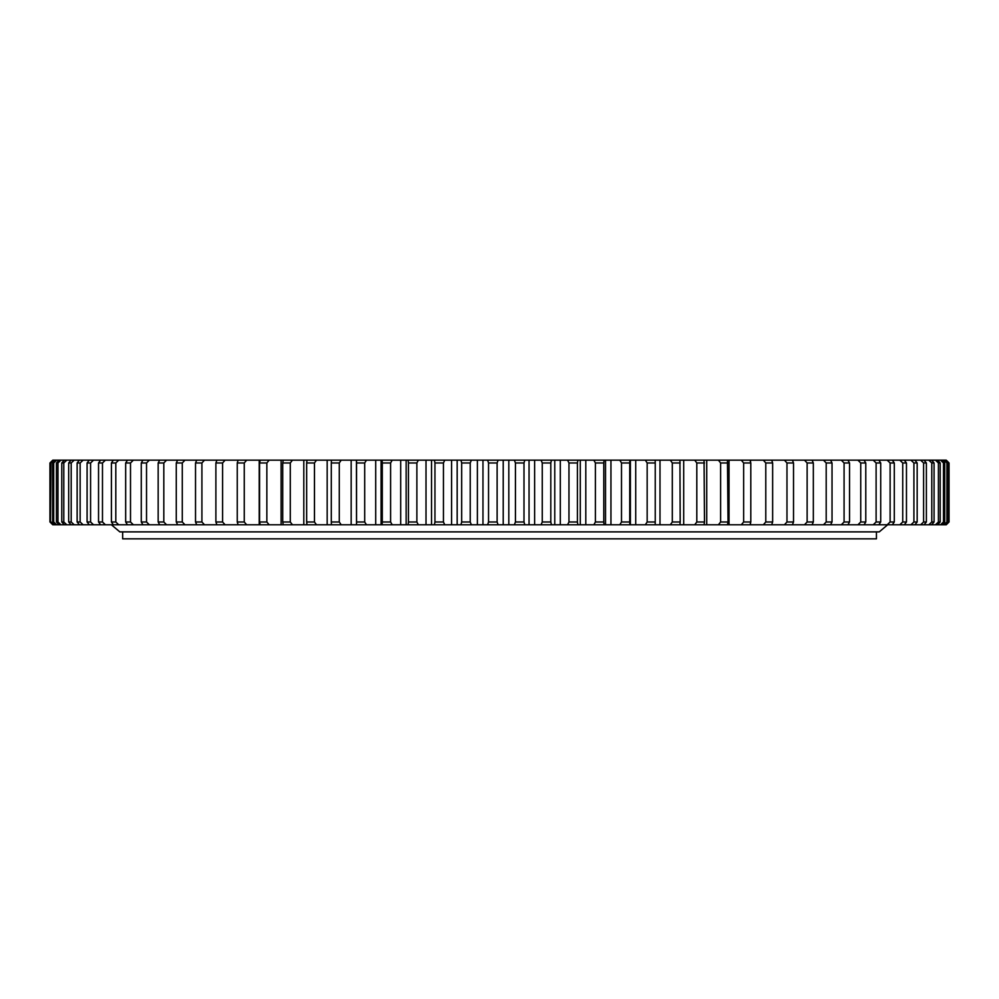<?xml version="1.0" encoding="UTF-8"?>
<svg xmlns="http://www.w3.org/2000/svg" width="999" height="999" viewBox="0 0 999 999"><rect width="100%" height="100%" fill="white"/><g stroke="black" fill="none" stroke-linecap="round" stroke-linejoin="round"><path stroke-width="1.5" d="M52.76 524.787L49.95 521.977L49.95 462.974L52.785 460.164L49.95 462.974L49.95 521.977L53.272 524.787L50.524 521.977L51.036 462.974L50.524 521.977M515.434 462.974L515.434 521.977L524 521.977L524 462.974L515.434 462.974L514.373 460.164L52.785 460.164M514.373 460.164L529.045 460.164L529.045 524.787L514.373 524.787L515.434 521.977M542.27 462.974L542.27 521.977L550.811 521.977L550.811 462.974L542.27 462.974L541.058 460.164L529.045 460.164M541.058 460.164L554.77 460.164L554.77 524.787L541.058 524.787L542.27 521.977M568.968 462.974L568.968 521.977L577.422 521.977L577.422 462.974L568.968 462.974L567.582 460.164L554.77 460.164M567.582 460.164L580.294 460.164L580.294 524.787L567.582 524.787L568.968 521.977M595.404 462.974L595.404 521.977L603.771 521.977L603.771 462.974L595.404 462.974L593.868 460.164L580.294 460.164M593.868 460.164L605.531 460.164L605.531 524.787L593.868 524.787L595.404 521.977M621.503 462.974L621.503 521.977L629.732 521.977L629.732 462.974L621.503 462.974L619.817 460.164L605.531 460.164M619.817 460.164L630.381 460.164L630.381 524.787L619.817 524.787L621.503 521.977M647.165 462.974L647.165 521.977L655.244 521.977L655.244 462.974L647.165 462.974L645.342 460.164L630.381 460.164M645.342 460.164L946.265 460.164L949.05 462.974L949.05 521.977L945.941 524.787L948.788 521.977M488.536 462.974L497.115 462.974L497.115 521.977L488.536 521.977L488.536 462.974L487.637 460.164M680.182 462.974L672.302 462.974L672.302 521.977L680.182 521.977L679.932 460.164M704.482 462.974L696.815 462.974L696.815 521.977L704.482 521.977L704.058 460.164M728.046 462.974L720.616 462.974L720.616 521.977L728.046 521.977L727.447 460.164M786.975 462.974L793.518 462.974L793.518 521.977L786.975 521.977L786.975 462.974L784.44 460.164M765.783 462.974L772.639 462.974L772.639 521.977L765.783 521.977L765.783 462.974L763.348 460.164M750.798 462.974L743.643 462.974L743.643 521.977L750.798 521.977L750.798 462.974L750.024 460.164M844.08 462.974L849.537 462.974L849.537 521.977L844.08 521.977L844.08 462.974L841.308 460.164M813.336 462.974L807.13 462.974L807.13 521.977L813.336 521.977L813.336 462.974L812.062 460.164M832.03 462.974L826.198 462.974L826.198 521.977L832.03 521.977L832.03 462.974L830.594 460.164M865.783 462.974L860.738 462.974L860.738 521.977L865.783 521.977L865.783 462.974L864.048 460.164M880.718 462.974L876.111 462.974L876.111 521.977L880.718 521.977L880.718 462.974L878.845 460.164M894.305 462.974L890.121 462.974L890.121 521.977L894.305 521.977L894.305 462.974L892.294 460.164M906.468 462.974L902.734 462.974L902.734 521.977L906.468 521.977L906.468 462.974L904.32 460.164M917.169 462.974L913.91 462.974L913.91 521.977L917.169 521.977L917.169 462.974L914.909 460.164M926.385 462.974L923.6 462.974L923.6 521.977L926.385 521.977L926.385 462.974L924.013 460.164M934.065 462.974L931.78 462.974L931.78 521.977L934.065 521.977L934.065 462.974L931.592 460.164M940.196 462.974L938.411 462.974L938.411 521.977L940.196 521.977L940.196 462.974L937.624 460.164M944.742 462.974L943.468 462.974L943.468 521.977L944.742 521.977L944.742 462.974L942.094 460.164M53.696 462.974L52.672 462.974L52.672 521.977L53.696 521.977L53.696 462.974L56.606 460.164M57.967 462.974L56.431 462.974L56.431 521.977L57.967 521.977L57.967 462.974L60.902 460.164M63.799 462.974L61.776 462.974L61.776 521.977L63.799 521.977L63.799 462.974L66.771 460.164M71.204 462.974L68.681 462.974L68.681 521.977L71.204 521.977L71.204 462.974L74.176 460.164M80.145 462.974L77.135 462.974L77.135 521.977L80.145 521.977L80.145 462.974L83.117 460.164M90.584 462.974L87.088 462.974L87.088 521.977L90.584 521.977L90.584 462.974L93.544 460.164M102.485 462.974L98.539 462.974L98.539 521.977L102.485 521.977L102.485 462.974L105.419 460.164M115.809 462.974L111.413 462.974L111.413 521.977L115.809 521.977L115.809 462.974L118.706 460.164M158.167 462.974L163.811 462.974L163.811 521.977L158.167 521.977L158.167 462.974L159.678 460.164M141.271 462.974L146.528 462.974L146.528 521.977L141.271 521.977L141.271 462.974L142.932 460.164M130.507 462.974L125.674 462.974L125.674 521.977L130.507 521.977L130.507 462.974L133.367 460.164M195.529 462.974L201.91 462.974L201.91 521.977L195.529 521.977L195.529 462.974L196.728 460.164M182.293 462.974L176.274 462.974L176.274 521.977L182.293 521.977L182.293 462.974L184.952 460.164M222.59 462.974L215.884 462.974L215.884 521.977L222.59 521.977L222.59 462.974L225.087 460.164M244.268 462.974L237.25 462.974L237.25 521.977L244.268 521.977L244.268 462.974L246.653 460.164M266.858 462.974L259.565 462.974L259.565 521.977L266.858 521.977L266.858 462.974L269.131 460.164M290.284 462.974L282.729 462.974L282.729 521.977L290.284 521.977L290.284 462.974L292.445 460.164M314.46 462.974L306.668 462.974L306.668 521.977L314.46 521.977L314.46 462.974L316.483 460.164M339.285 462.974L331.306 462.974L331.306 521.977L339.285 521.977L339.285 462.974L341.183 460.164M364.697 462.974L356.543 462.974L356.543 521.977L364.697 521.977L364.697 462.974L366.458 460.164M390.597 462.974L382.292 462.974L382.292 521.977L390.597 521.977L390.597 462.974L392.207 460.164M416.87 462.974L408.454 462.974L408.454 521.977L416.87 521.977L416.87 462.974L418.331 460.164M443.444 462.974L434.952 462.974L434.952 521.977L443.444 521.977L443.444 462.974L444.755 460.164M470.229 462.974L461.675 462.974L461.675 521.977L470.229 521.977L470.229 462.974L471.366 460.164M508.816 460.164L508.816 524.787L487.637 524.787L488.536 521.977M482.967 460.164L482.967 524.787L487.637 524.787M482.967 524.787L460.951 524.787L461.675 521.977M457.167 460.164L457.167 524.787L460.951 524.787M457.167 524.787L434.403 524.787L434.952 521.977M431.531 460.164L431.531 524.787L434.403 524.787M431.531 524.787L408.091 524.787L408.454 521.977M406.143 460.164L406.143 524.787L408.091 524.787M406.143 524.787L382.093 524.787L382.292 521.977M381.081 460.164L381.081 524.787L382.093 524.787M381.081 524.787L356.531 524.787L356.543 521.977M356.443 460.164L356.531 524.787M356.443 524.787L53.272 524.787M750.524 522.989L750.524 524.787L945.941 524.787M750.524 524.787L741.308 524.787L743.643 521.977M729.033 460.164L729.033 524.787L741.308 524.787M729.033 524.787L718.406 524.787L720.616 521.977M706.73 460.164L706.73 524.787L718.406 524.787M706.73 524.787L694.717 524.787L696.815 521.977M683.691 460.164L683.691 524.787L694.717 524.787M683.691 524.787L670.329 524.787L672.302 521.977M659.989 460.164L659.989 524.787L670.329 524.787M659.989 524.787L645.342 524.787L647.165 521.977M635.714 460.164L635.714 524.787L645.342 524.787M635.714 524.787L630.381 524.787M610.951 460.164L610.951 524.787L619.817 524.787M610.951 524.787L605.531 524.787M585.789 460.164L585.789 524.787L593.868 524.787M585.789 524.787L580.294 524.787M560.314 460.164L560.314 524.787L567.582 524.787M560.314 524.787L554.77 524.787M534.627 460.164L534.627 524.787L541.058 524.787M534.627 524.787L529.045 524.787M508.816 524.787L514.373 524.787M498.089 524.787L497.115 521.977M524.812 524.787L524 521.977M551.436 524.787L550.811 521.977M577.884 524.787L577.422 521.977M604.045 524.787L603.771 521.977M629.845 524.787L629.732 521.977M655.169 524.787L655.244 521.977M679.932 524.787L680.182 521.977M704.058 524.787L704.482 521.977M727.447 524.787L728.046 521.977M792.407 524.787L793.518 521.977M784.44 524.787L786.975 521.977M771.703 524.787L772.639 521.977M763.348 524.787L765.783 521.977M750.024 524.787L750.798 521.977M847.939 524.787L849.537 521.977M841.308 524.787L844.08 521.977M804.507 524.787L807.13 521.977M812.062 524.787L813.336 521.977M823.488 524.787L826.198 521.977M830.594 524.787L832.03 521.977M857.916 524.787L860.738 521.977M864.048 524.787L865.783 521.977M873.226 524.787L876.111 521.977M878.845 524.787L880.718 521.977M887.199 524.787L890.121 521.977M892.294 524.787L894.305 521.977M899.799 524.787L902.734 521.977M904.32 524.787L906.468 521.977M910.951 524.787L913.91 521.977M914.909 524.787L917.169 521.977M920.641 524.787L923.6 521.977M924.013 524.787L926.385 521.977M928.808 524.787L931.78 521.977M931.592 524.787L934.065 521.977M935.451 524.787L938.411 521.977M937.624 524.787L940.196 521.977M940.534 524.787L943.468 521.977M942.094 524.787L944.742 521.977M53.909 524.787L51.036 521.977M55.357 524.787L52.672 521.977M56.606 524.787L53.696 521.977M59.041 524.787L56.431 521.977M60.902 524.787L57.967 521.977M64.286 524.787L61.776 521.977M66.771 524.787L63.799 521.977M71.104 524.787L68.681 521.977M74.176 524.787L71.204 521.977M79.445 524.787L77.135 521.977M83.117 524.787L80.145 521.977M89.286 524.787L87.088 521.977M93.544 524.787L90.584 521.977M100.612 524.787L98.539 521.977M105.419 524.787L102.485 521.977M113.349 524.787L111.413 521.977M118.706 524.787L115.809 521.977M166.546 524.787L163.811 521.977M159.678 524.787L158.167 521.977M149.326 524.787L146.528 521.977M142.932 524.787L141.271 521.977M127.472 524.787L125.674 521.977M133.367 524.787L130.507 521.977M204.483 524.787L201.91 521.977M196.728 524.787L195.529 521.977M177.622 524.787L176.274 521.977M184.952 524.787L182.293 521.977M216.92 524.787L215.884 521.977M225.087 524.787L222.59 521.977M238.112 524.787L237.25 521.977M246.653 524.787L244.268 521.977M260.252 524.787L259.565 521.977M269.131 524.787L266.858 521.977M283.241 524.787L282.729 521.977M292.445 524.787L290.284 521.977M307.018 524.787L306.668 521.977M316.483 524.787L314.46 521.977M331.468 524.787L331.306 521.977M341.183 524.787L339.285 521.977M366.458 524.787L364.697 521.977M392.207 524.787L390.597 521.977M418.331 524.787L416.87 521.977M444.755 524.787L443.444 521.977M471.366 524.787L470.229 521.977M497.115 462.974L498.089 460.164M524 462.974L524.812 460.164M550.811 462.974L551.436 460.164M577.422 462.974L577.884 460.164M603.771 462.974L604.045 460.164M629.732 462.974L629.845 460.164M655.244 462.974L655.169 460.164M672.302 462.974L670.329 460.164M696.815 462.974L694.717 460.164M720.616 462.974L718.406 460.164M793.518 462.974L792.407 460.164M772.639 462.974L771.703 460.164M743.643 462.974L741.308 460.164M849.537 462.974L847.939 460.164M807.13 462.974L804.507 460.164M826.198 462.974L823.488 460.164M860.738 462.974L857.916 460.164M876.111 462.974L873.226 460.164M890.121 462.974L887.199 460.164M902.734 462.974L899.799 460.164M913.91 462.974L910.951 460.164M923.6 462.974L920.641 460.164M931.78 462.974L928.808 460.164M938.411 462.974L935.451 460.164M943.468 462.974L940.534 460.164M50.524 462.974L53.272 460.164M51.036 462.974L53.909 460.164M52.672 462.974L55.357 460.164M56.431 462.974L59.041 460.164M61.776 462.974L64.286 460.164M68.681 462.974L71.104 460.164M77.135 462.974L79.445 460.164M87.088 462.974L89.286 460.164M98.539 462.974L100.612 460.164M111.413 462.974L113.349 460.164M163.811 462.974L166.546 460.164M146.528 462.974L149.326 460.164M125.674 462.974L127.472 460.164M201.91 462.974L204.483 460.164M176.274 462.974L177.622 460.164M215.884 462.974L216.92 460.164M237.25 462.974L238.112 460.164M259.565 462.974L260.252 460.164M282.729 462.974L283.241 460.164M306.668 462.974L307.018 460.164M331.306 462.974L331.468 460.164M356.543 462.974L356.531 460.164M382.292 462.974L382.093 460.164M408.454 462.974L408.091 460.164M434.952 462.974L434.403 460.164M461.675 462.974L460.951 460.164M947.701 462.974L946.927 462.974L946.927 521.977L947.701 521.977L947.701 462.974L944.967 460.164M944.043 524.787L946.927 521.977M944.967 524.787L947.701 521.977M946.927 462.974L944.043 460.164M946.265 460.164L949.05 462.974L949.05 521.977L946.265 524.787M948.788 462.974L945.941 460.164M477.372 460.164L477.372 524.787M451.598 460.164L451.598 524.787M426.011 460.164L426.011 524.787M400.686 460.164L400.686 524.787M375.711 460.164L375.711 524.787M351.173 460.164L351.173 524.787M327.173 460.164L327.173 524.787M303.796 460.164L303.796 524.787M281.106 460.164L281.106 524.787M259.203 460.164L259.203 524.787M750.524 460.164L750.524 461.963M503.209 460.164L503.209 524.787M122.652 531.88L122.652 538.836L876.435 538.836L876.435 531.88M887.674 524.787L879.245 531.88L119.843 531.88L111.413 524.787"/></g></svg>
